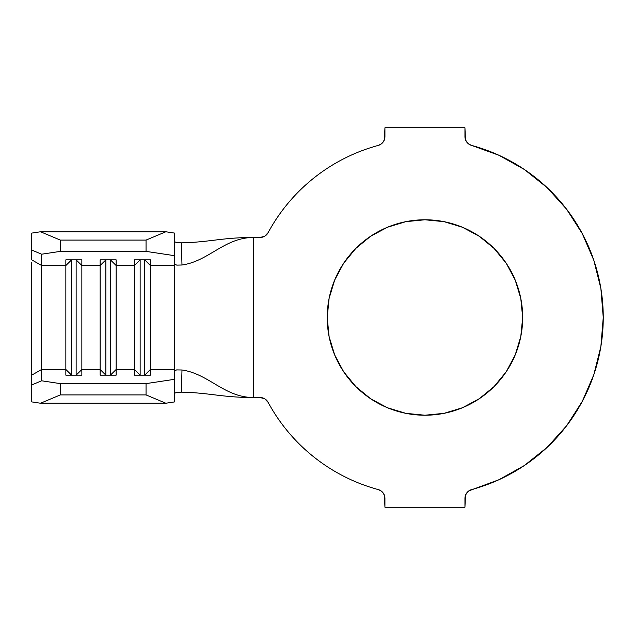 <?xml version="1.0" encoding="UTF-8"?>
<svg xmlns="http://www.w3.org/2000/svg" width="635" height="635" viewBox="0 0 635 635"><rect width="100%" height="100%" fill="white"/><g stroke="black" fill="none" stroke-linecap="round" stroke-linejoin="round"><path stroke-width="0.95" d="M424.942 415.226A97.727 97.727 0 0 1 327.215 317.5A97.727 97.727 0 0 1 424.942 219.773L444.008 221.655L462.344 227.211L479.234 236.244L494.046 248.396L506.198 263.207L515.231 280.099L520.787 298.434L522.668 317.5L520.787 336.566L515.231 354.901L506.198 371.792L494.046 386.604L479.234 398.756L462.344 407.789L444.008 413.345L424.942 415.226L405.876 413.345L387.541 407.789L370.649 398.756L355.838 386.604L343.686 371.792L334.653 354.901L329.097 336.566L327.215 317.5L329.097 298.434L334.653 280.099L343.686 263.207L355.838 248.396L370.649 236.244L387.541 227.211L405.876 221.655L424.942 219.773A97.727 97.727 0 0 1 522.668 317.5A97.727 97.727 0 0 1 424.942 415.226M264.731 236.204L260.048 237.49A9.144 9.144 0 0 0 268.089 232.696A178.308 178.308 0 0 1 378.19 145.431C366.538 148.598 355.322 152.9 344.543 158.345C333.764 163.79 323.652 170.259 314.182 177.76C304.721 185.261 296.108 193.635 288.346 202.89C280.591 212.138 273.836 222.075 268.089 232.696L264.731 236.204L260.048 237.49L253.492 237.49C224.425 237.49 208.867 261.183 181.983 265.009L176.816 265.12L174.625 264.287L174.625 369.475L150.431 369.475L150.431 265.525L174.625 265.525L174.625 370.713L174.625 369.475L150.431 369.475L150.431 375.158L134.429 375.158L134.429 369.475L116.141 369.475L116.141 375.158L100.139 375.158L100.139 369.475L81.852 369.475L81.852 375.158L65.849 375.158L65.849 369.475L41.648 369.475L41.648 380.794L60.325 383.619L146.05 383.619L174.625 379.301L174.625 370.713L176.641 369.903L181.983 369.991C208.867 373.817 224.425 397.51 253.492 397.51L260.048 397.51L264.731 398.796L268.089 402.304C273.836 412.925 280.591 422.862 288.346 432.11C296.108 441.365 304.721 449.739 314.182 457.24C323.652 464.741 333.764 471.21 344.543 476.655C355.322 482.1 366.538 486.402 378.19 489.569A178.308 178.308 0 0 1 268.089 402.304A9.144 9.144 0 0 0 260.048 397.51L253.492 397.51L253.492 237.49L253.492 397.51C224.425 397.51 208.867 373.817 181.983 369.991L181.443 392.152C210.201 392.811 221.956 397.51 253.492 397.51C221.956 397.51 210.201 392.811 181.443 392.152L176.435 392.47L174.625 393.271L176.538 392.446L181.443 392.152L181.983 369.991L176.72 369.895L174.625 370.713L174.625 401.899L165.846 403.225L40.529 403.225L31.75 401.899L40.529 403.225L165.846 403.225L146.05 394.914L60.325 394.914L40.529 403.225L60.325 394.914L146.05 394.914L146.05 383.619L60.325 383.619L60.325 394.914L60.325 383.619L41.648 380.794L41.648 265.525L65.849 265.525L65.849 369.475L41.648 369.475L31.75 375.126L31.75 401.899L31.75 384.953L41.648 380.794L31.75 384.953L31.75 262.334M31.75 372.666L31.75 375.126L41.648 369.475L41.648 265.525L31.75 259.874L31.75 250.047L41.648 254.206L31.75 250.047L31.75 233.101L31.75 259.874L41.648 265.525L41.648 254.206L60.325 251.381L60.325 240.086L40.529 231.775L31.75 233.101L40.529 231.775L165.846 231.775L40.529 231.775L60.325 240.086L146.05 240.086L60.325 240.086L60.325 251.381L146.05 251.381L146.05 240.086L165.846 231.775L174.625 233.101L174.625 255.699L146.05 251.381L60.325 251.381L41.648 254.206L41.648 265.525L65.849 265.525L65.849 259.842L81.852 259.842L81.852 265.525L100.139 265.525L100.139 369.475L81.852 369.475L81.852 265.525L100.139 265.525L100.139 259.842L116.141 259.842L116.141 265.525L134.429 265.525L134.429 369.475L116.141 369.475L116.141 265.525L134.429 265.525L134.429 259.842L150.431 259.842L150.431 265.525L174.625 265.525L174.625 242.927L174.625 265.525L174.625 255.699L174.625 264.279L176.713 265.105L181.983 265.009C208.867 261.183 224.425 237.49 253.492 237.49C221.956 237.49 210.201 242.189 181.443 242.848L181.983 265.009L181.443 242.848C210.201 242.189 221.956 237.49 253.492 237.49L260.048 237.49M384.937 498.396L384.937 507.238L464.947 507.238L465.431 495.459L466.828 492.839L468.987 490.807L499.031 479.687L524.391 465.495L547.116 447.373L566.595 425.799L582.303 401.344L593.836 374.666L600.885 346.472L603.25 317.5L600.885 288.528L593.836 260.334L582.303 233.656L566.595 209.201L547.116 187.627L524.391 169.505L499.031 155.313L471.694 145.431A178.308 178.308 0 0 1 471.694 489.569A9.144 9.144 0 0 0 464.947 498.396L464.947 507.238L384.937 507.238L384.453 495.459L384.937 498.396A9.144 9.144 0 0 0 378.19 489.569L380.897 490.807L383.056 492.839L384.453 495.459L383.056 492.839M464.947 136.604L464.947 127.762L384.937 127.762L384.453 139.541L383.056 142.161L380.897 144.193L378.19 145.431A9.144 9.144 0 0 0 384.937 136.604L384.937 127.762L464.947 127.762L465.431 139.541L464.947 136.604A9.144 9.144 0 0 0 471.694 145.431L468.987 144.193L466.828 142.161L465.431 139.541M378.19 489.569L380.897 490.807M524.391 465.495L547.116 447.373L566.595 425.799L582.303 401.344L593.836 374.666L600.885 346.472L603.25 317.5L600.885 288.528L593.836 260.334M582.303 233.656L566.595 209.201M314.182 177.76C304.721 185.261 296.108 193.635 288.346 202.89M370.649 398.756L355.838 386.604M329.097 336.566L327.215 317.5L329.097 298.434L334.653 280.099M387.541 227.211L405.876 221.655M444.008 221.655L462.344 227.211M494.046 248.396L506.198 263.207M515.231 280.099L520.787 298.434M506.198 371.792L494.046 386.604M462.344 407.789L444.008 413.345M174.625 392.073L174.625 369.475L174.625 392.073M174.625 241.729L176.641 242.57L181.443 242.848L176.53 242.554L174.625 241.729M31.75 272.312L31.75 362.688M110.427 375.126L105.855 375.158L100.139 369.475L100.139 375.158L116.141 375.158L116.141 369.475L110.427 375.158L105.855 375.126L105.855 259.874L110.427 259.874L110.427 375.126L110.427 259.874L116.141 265.525L116.141 369.475L110.427 375.126M100.139 265.525L105.855 259.874L105.855 375.126L100.139 369.475L100.139 259.842L116.141 259.842L116.141 265.525L110.427 259.874L105.855 259.874L100.139 265.525M144.716 375.126L140.144 375.158L134.429 369.475L134.429 375.158L150.431 375.158L150.431 369.475L144.716 375.158L140.144 375.126L140.144 259.874L144.716 259.874L144.716 375.126L144.716 259.874L150.431 265.525L150.431 369.475L144.716 375.126M134.429 265.525L140.144 259.874L140.144 375.126L134.429 369.475L134.429 259.842L150.431 259.842L150.431 265.525L144.716 259.874L140.144 259.874L134.429 265.525M76.136 375.126L71.564 375.158L65.849 369.475L65.849 375.158L81.852 375.158L81.852 369.475L76.136 375.158L71.564 375.126L71.564 259.874L76.136 259.874L76.136 375.126L76.136 259.874L81.852 265.525L81.852 369.475L76.136 375.126M65.849 265.525L71.564 259.874L71.564 375.126L65.849 369.475L65.849 259.842L81.852 259.842L81.852 265.525L76.136 259.874L71.564 259.874L65.849 265.525M174.625 379.301L174.625 401.899L165.846 403.225L146.05 394.914L146.05 383.619L174.625 379.301M165.846 231.775L174.625 233.101L174.625 255.699L146.05 251.381L146.05 240.086L165.846 231.775"/></g></svg>
